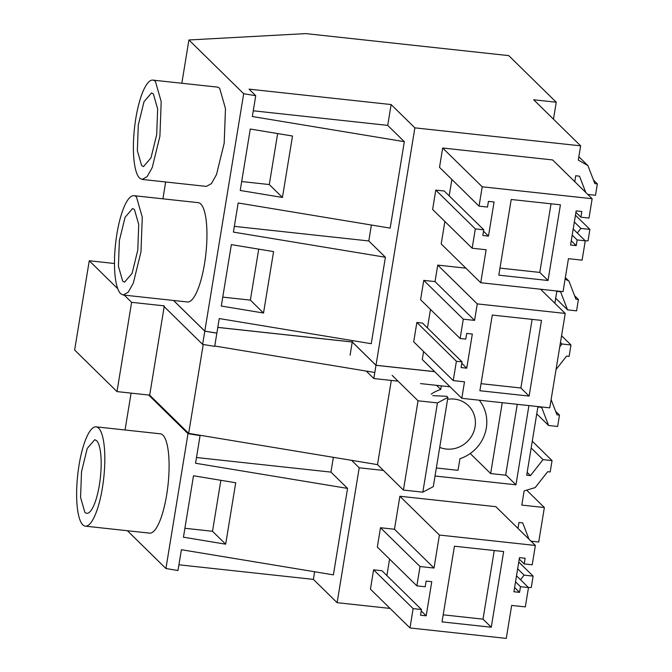 <?xml version="1.0" encoding="UTF-8"?>
<svg xmlns="http://www.w3.org/2000/svg" width="672" height="672" viewBox="0 0 672 672"><rect width="100%" height="100%" fill="white"/><g stroke="black" fill="none" stroke-linecap="round" stroke-linejoin="round"><path stroke-width="1.01" d="M142.111 179.424L206.388 186.404L211.428 183.599L216.51 174.552L224.188 143.203L225.473 108.536L219.694 88.402A49.946 13.104 -83.8 0 0 217.165 87.083L152.888 80.111A49.946 13.104 -83.8 0 0 135.089 123.304A49.946 13.104 -83.8 0 0 139.583 178.114L142.111 179.424L147.151 176.627L152.233 167.572L159.911 136.231L161.196 101.556L155.417 81.43A49.946 13.104 -83.8 0 0 152.888 80.111M243.676 93.71L188.916 39.976L305.785 33.6L508.754 55.625L556.248 102.228L533.694 99.775L580.642 145.841L414.876 127.856L391.129 104.555L249.052 89.141L255.738 95.71L243.676 93.71L204.8 331.12L173.561 300.468M188.916 39.976L181.835 83.252M165.665 181.986L162.91 198.828M123.186 295.008L187.463 301.98A49.946 13.104 -83.8 0 0 205.262 258.787A49.946 13.104 -83.8 0 0 200.768 203.977A49.946 13.104 -83.8 0 0 198.24 202.658L133.963 195.686A49.946 13.104 -83.8 0 0 116.164 238.879A49.946 13.104 -83.8 0 0 120.658 293.689L123.186 295.008L128.226 292.202L133.308 283.156L140.986 251.807L142.271 217.14L136.492 197.005A49.946 13.104 -83.8 0 0 133.963 195.686M141.632 165.606L143.506 166.58L151.007 157.794L156.702 134.56L157.651 108.856L153.367 93.937L151.494 92.963L143.993 101.749L138.298 124.975L137.348 150.679L141.632 165.606M255.738 95.71L252.328 116.525L404.334 141.674L390.172 228.127L238.174 202.978L233.402 232.1L385.4 257.25L371.246 343.703L219.248 318.553L216.863 333.119L204.8 331.12M231.353 244.616L221.298 306.046L263.516 313.026L273.58 251.597L231.353 244.616M282.442 197.45L292.505 136.021L250.286 129.032L240.223 190.462L282.442 197.45L269.296 184.548L277.645 133.56M414.876 127.856L376.001 365.266L352.254 341.964L352.481 340.595M391.129 104.555L387.719 125.378L253.268 110.788M404.334 141.674L387.719 125.378M371.406 225.019L368.794 240.954L234.343 226.363M385.4 257.25L368.794 240.954M241.685 181.549L269.296 184.548M577.29 232.999L580.885 228.421L589.907 229.396L588.05 240.778L585.253 240.862M574.77 181.675L575.736 175.762L579.508 176.173L585.774 192.469M587.773 194.435L595.501 195.275L597.358 183.893L593.494 180.104M580.642 145.841L578.306 160.07L587.924 165.623L594.854 183.624L597.358 183.893M434.608 371.633L376.001 365.266M559.759 346.802L561.96 343.997L570.982 344.98L569.117 356.353L566.614 356.076L556.03 369.558M554.862 303.274L556.811 291.337L560.582 291.749L567.554 309.868L576.568 310.85L578.432 299.477L574.568 295.68M565.127 278.964L568.999 281.198L575.921 299.2L578.432 299.477M423.587 351.506L422.276 359.52L461.807 398.311L464.503 381.822L453.23 380.596L456.397 361.259L462.034 361.872L461.101 367.559L466.746 368.172L472.332 334.043L466.696 333.43L465.763 339.116L460.127 338.503L420.588 299.712L423.755 280.375L435.036 281.602L437.732 265.104L465.872 268.162M453.23 380.596L413.7 341.804L416.867 322.468L422.503 323.081L462.034 361.872M427.451 327.928L430.483 309.414M572.2 235.091L577.147 239.938L585.262 240.82L582.095 260.156L568.453 258.678L563.052 291.665L480.732 282.736L486.133 249.749L472.156 248.228L475.322 228.892L483.773 229.807L482.84 235.494L488.485 236.107L494.071 201.978L488.435 201.373L487.502 207.06L479.044 206.144L439.513 167.345L442.68 148.008L552.619 159.936L592.158 198.727L588.991 218.072L580.868 217.19L575.921 212.335M480.732 282.736L441.202 243.944L444.881 221.474M472.156 248.228L432.617 209.437L435.784 190.1L444.242 191.016L483.773 229.807M449.19 195.871L451.87 179.474M556.248 102.228L553.468 119.188M589.907 229.396L575.45 215.216M570.982 344.98L561.574 335.74M580.885 228.421L574.342 221.995M587.924 165.623L578.861 156.727M571.267 240.778L576.215 245.624L570.57 245.02L576.164 210.89L581.801 211.504L580.868 217.19M577.147 239.938L576.215 245.624M573.199 228.984L585.262 240.82M435.784 190.1L475.322 228.892M483.538 231.26L488.485 236.107M479.044 206.144L482.21 186.799L592.158 198.727M442.68 148.008L482.21 186.799M511.207 199.483L560.423 204.826L548.033 280.501L498.817 275.159L511.207 199.483M548.033 280.501L539.801 272.42L499.976 268.094M551.032 203.809L539.801 272.42M352.254 341.964L217.804 327.382M222.76 297.125L250.37 300.124L258.72 249.144M263.516 313.026L250.37 300.124M561.96 343.997L560.456 342.527M567.554 309.868L555.685 298.225M568.999 281.198L565.345 277.62M540.548 289.229L565.219 313.438L549.763 407.854L461.807 398.311M416.867 322.468L456.397 361.259M461.798 363.317L466.746 368.172M460.127 338.503L463.294 319.166L474.566 320.393L477.271 303.895L565.219 313.438M423.755 280.375L463.294 319.166M435.036 281.602L474.566 320.393M437.732 265.104L477.271 303.895M134.442 209.513L132.569 208.538L125.068 217.325L119.372 240.559L118.423 266.255L122.707 281.182L124.58 282.156L132.082 273.37L137.777 250.135L138.726 224.44L134.442 209.513M492.282 315.067L541.498 320.401L529.108 396.077L479.892 390.734L492.282 315.067M529.108 396.077L520.876 387.996L481.043 383.678M532.106 319.385L520.876 387.996M530.998 541.17L538.717 542.002L544.362 507.536L526.646 490.157M528.478 587.588L531.266 587.504L533.131 576.131L518.776 562.044M532.274 441.193L552.048 460.597L543.026 459.623L530.468 475.625L526.705 475.213L537.877 406.963L541.649 407.375L548.612 425.494L557.634 426.476L559.499 415.094L555.635 411.306M552.048 460.597L550.183 471.979L547.672 471.702L535.198 487.595L524.135 490.904L521.808 505.092L544.362 507.536M131.09 393.12L125.051 429.988M559.499 415.094L556.987 414.826L551.116 399.563M383.41 470.425L359.209 467.796L337.126 602.683L313.379 579.382L314.622 571.754M390.071 608.429L337.126 602.683M533.131 576.131L524.11 575.148L520.514 579.734M517.994 528.402L518.96 522.497L522.724 522.9L528.998 539.204M434.666 371.683L375.992 365.316L373.825 378.529L366.24 371.078M450.072 386.803L420.521 383.594M398.026 381.158L373.825 378.529M528.923 405.594L515.953 484.806L435.028 476.02M516.516 575.812L528.486 587.555L525.319 606.892L511.669 605.413L506.268 638.4L409.97 627.95L370.44 589.159L373.607 569.822L413.137 608.614L421.478 609.521L420.546 615.208L426.191 615.821L431.777 581.692L426.14 581.078L425.208 586.765L416.858 585.858L377.328 547.067L380.495 527.73L394.481 529.25L399.882 496.255L495.844 506.671L535.374 545.462L439.412 535.046L399.882 496.255M373.607 569.822L381.948 570.73L421.478 609.521M386.896 575.576L389.592 559.104M548.612 425.494L536.752 413.851M543.026 459.623L531.166 447.98M333.362 457.33L330.943 472.105L196.493 457.514M347.55 488.401L195.552 463.252L200.071 435.641L188.009 433.65L165.925 568.529L177.988 570.528L181.398 549.713L333.396 574.862L347.55 488.401L330.943 472.105M359.209 467.796L351.616 460.345M200.071 435.641L199.618 435.196M225.666 544.186L183.439 537.197L193.502 475.768L235.721 482.756L225.666 544.186L212.512 531.275L220.861 480.295M165.925 568.529L127.394 530.72M148.646 395.027L188.009 433.65M163.271 305.76L202.625 344.383L204.792 331.17L173.502 300.46M85.336 526.159L149.612 533.131A49.946 13.104 -83.8 0 0 167.412 489.938A49.946 13.104 -83.8 0 0 162.91 435.137A49.946 13.104 -83.8 0 0 160.381 433.818L96.113 426.846A49.946 13.104 96.2 0 1 98.641 428.156A49.946 13.104 96.2 0 1 103.135 482.966A49.946 13.104 96.2 0 1 85.336 526.159A49.946 13.104 96.2 0 1 82.807 524.84A49.946 13.104 96.2 0 1 78.313 470.039A49.946 13.104 96.2 0 1 96.113 426.846M350.087 355.228L352.246 342.014L217.795 327.424M375.992 365.316L352.246 342.014M204.792 331.17L216.854 333.161L214.687 346.374L202.625 344.383M515.953 484.806L505.722 474.76M530.468 475.625L527.167 472.382M84.857 512.333A37.027 9.71 -83.8 0 0 86.73 513.307A37.027 9.71 -83.8 0 0 99.926 481.295A37.027 9.71 -83.8 0 0 96.592 440.664L94.718 439.69L87.217 448.476L81.522 471.71L80.573 497.414L84.857 512.333M313.379 579.382L178.928 564.791M184.901 528.284L212.512 531.275M524.11 575.148L517.658 568.823M421.243 610.966L426.191 615.821M380.495 527.73L420.025 566.521L434.011 568.042L439.412 535.046M416.858 585.858L420.025 566.521M394.481 529.25L434.011 568.042M519.254 559.079L524.202 563.934L532.207 564.799L535.374 545.462M524.202 563.934L525.134 558.247L519.498 557.634L513.904 591.763L519.548 592.368L520.472 586.681L515.533 581.834M514.601 587.521L519.548 592.368M528.486 587.555L520.472 586.681M409.97 627.95L413.137 608.614M454.432 546.218L503.647 551.561L491.257 627.228L442.033 621.894L454.432 546.218M491.257 627.228L483.017 619.147L443.192 614.83M494.256 550.536L483.017 619.147M436.565 385.333L440.74 389.441A37.523 35.456 134.5 0 0 431.222 394.094M441.328 385.854L440.74 389.441M436.346 467.981L458.018 470.333L459.925 458.716A37.523 35.456 134.5 0 0 479.254 400.21M439.723 447.392A25.796 24.377 134.5 0 0 475.079 426.762A25.796 24.377 134.5 0 0 468.401 405.661A25.796 24.377 134.5 0 0 447.594 399.311M432.793 395.64L446.813 396.304L447.905 397.379L437.447 402.906L418.043 400.798L392.129 375.362M117.785 288.758L89.258 260.761L114.475 263.5M164.304 305.869L131.611 302.324L124.27 295.126M214.754 346.021L374.816 372.498M418.043 400.798L403.427 490.064L422.822 492.173L437.447 402.906M403.427 490.064L377.504 464.629L188.664 433.381L149.688 395.136L116.995 391.591L74.642 350.028L89.258 260.761M502.253 402.704L490.652 473.558L505.646 475.188L517.255 404.334M490.652 473.558L470.224 453.516M447.905 397.379L433.289 486.646L422.822 492.173M131.611 302.324L116.995 391.591M164.178 306.65L149.688 395.136M203.221 344.484L188.664 433.381M391.297 380.428L377.504 464.629"/></g></svg>
